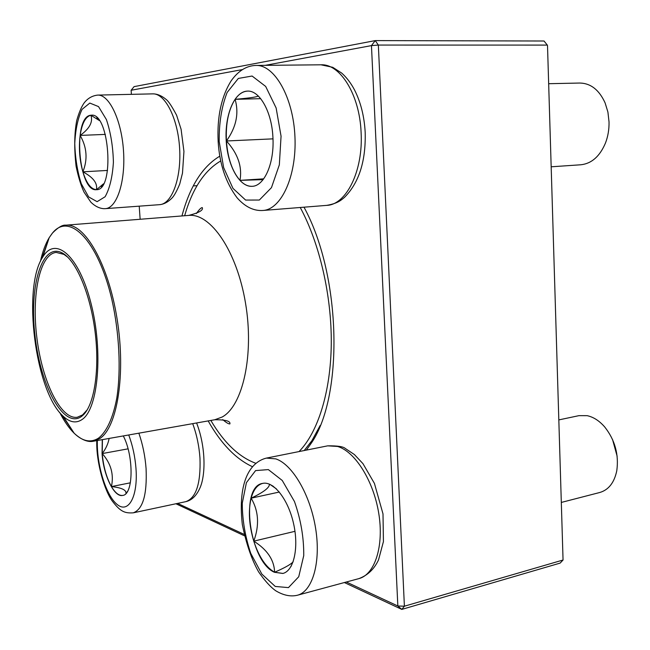 <?xml version="1.0" encoding="UTF-8"?>
<svg xmlns="http://www.w3.org/2000/svg" width="650" height="650" viewBox="0 0 650 650"><rect width="100%" height="100%" fill="white"/><g stroke="black" fill="none" stroke-linecap="round" stroke-linejoin="round"><path stroke-width="0.97" d="M242.393 69.582L131.121 90.261L134.095 86.629L375.245 40.601L544.026 41.007L547.316 45.094L378.349 45.069L404.398 606.206L563.054 560.016L547.511 45.573L563.054 560.016L560.146 563.095L401.806 609.399L344.37 582.538M244.4 535.787L175.923 503.758M252.436 466.7C235.804 458.989 221.049 443.723 208.162 420.916M181.951 215.946C189.784 186.526 202.418 166.587 219.838 156.146M303.997 207.196C341.851 276.315 343.793 399.222 310.074 444.884L306.312 450.117M131.121 90.261L131.406 94.347M139.222 206.164L140.14 219.269M177.612 503.401L244.083 534.365M346.336 582.01L397.841 606.003L371.459 45.606L265.2 65.349M304.192 450.548L311.951 440.611L320.166 425.49M378.349 45.069L375.245 40.601L371.459 45.606L378.349 45.069M404.398 606.206L397.841 606.003L401.806 609.399L404.398 606.206M274.406 572.276C249.413 561.559 239.46 486.395 262.616 483.405C273.471 480.813 288.023 498.981 293.491 523.266C299.106 547.519 293.898 570.911 282.856 573.454L274.406 572.276M561.47 502.393L599.796 492.489C608.595 489.897 614.258 482.674 616.769 470.827C619.011 454.651 615.006 440.042 604.736 426.993C599.332 420.786 593.466 417.016 587.137 415.667L578.947 415.651L558.951 419.876M612.528 439.465L617.159 456.308M262.722 483.389C257.327 484.786 253.476 489.718 251.152 498.168C263.599 492.245 269.685 487.565 269.401 484.136M269.961 484.372L276.445 488.906M293.158 561.779L292.703 562.299C290.006 564.858 283.977 568.165 274.601 572.227L282.961 573.43M253.776 541.149C258.952 556.92 265.899 567.279 274.601 572.227C274.219 560.032 267.28 549.673 253.776 541.149C259.545 525.363 258.668 511.038 251.152 498.168C248.154 510.851 249.023 525.176 253.776 541.149L294.978 531.318M251.152 498.168L279.338 492.034M272.894 136.898C274.625 162.914 264.379 186.16 252.127 186.322C239.322 187.249 227.37 165.271 226.168 140.026C224.754 114.798 234.488 91.333 247.488 91.106C259.496 90.228 271.708 111.605 272.894 136.898M551.216 166.798L580.848 164.775C591.646 163.605 599.869 156.317 605.516 142.919C608.01 136.346 609.188 129.35 609.034 121.924L607.913 112.06L605.109 102.919C599.162 89.887 590.728 83.265 579.8 83.038L548.681 83.704M226.428 140.977C227.736 158.234 232.245 171.364 239.964 180.359C242.401 166.782 237.892 153.652 226.428 140.977C236.251 127.197 239.135 113.319 235.089 99.328C228.491 109.761 225.607 123.638 226.428 140.977L272.984 138.856M247.593 91.106C242.897 91.349 238.729 94.087 235.089 99.328C249.243 98.101 256.986 97.004 258.302 96.029M263.096 179.636L239.964 180.359C243.839 184.511 247.934 186.501 252.232 186.314M239.964 180.359L263.705 178.831M235.089 99.328L260.699 98.67M90.716 115.245L91.39 115.18C109.655 112.523 114.798 190.897 96.452 189.678C78.463 192.392 72.475 116.756 90.716 115.245M103.504 183.828L96.541 189.67M82.875 171.827C86.474 183.316 90.976 189.272 96.395 189.678C97.744 183.292 93.243 177.344 82.875 171.827C87.847 159.453 86.938 147.314 80.145 135.411C78.634 147.802 79.544 159.941 82.875 171.827L107.543 170.438M91.479 115.18L90.894 115.237C85.564 116.61 81.981 123.338 80.145 135.411C89.578 128.676 93.161 121.948 90.894 115.237L99.32 120.51M80.145 135.411L105.349 134.404M123.297 435.931C134.022 456.3 133.453 494.731 122.704 495.422C114.221 497.705 103.431 475.264 102.066 453.602L102.269 439.652M127.603 491.229L126.409 492.984M125.946 493.512C126.531 490.019 121.696 487.711 111.434 486.582C115.229 492.968 119.015 495.909 122.785 495.406M102.432 439.619L102.229 453.578C103.366 466.521 106.429 477.523 111.434 486.582C114.026 474.468 110.955 463.466 102.229 453.578C105.95 448.565 108.241 443.519 109.103 438.441M102.229 453.578L128.05 448.841M111.434 486.582L130.382 482.812M255.832 463.304C239.054 457.113 224.055 442.829 210.828 420.436M184.649 215.735C192.4 188.727 204.433 170.463 220.756 160.94M300.235 207.488C319.637 243.409 331.768 295.904 331.273 344.037C330.704 392.178 317.858 432.429 299.041 451.571M82.233 419.413C76.204 423.589 69.818 422.492 63.083 416.122C35.344 391.69 22.043 287.723 42.746 257.099C55.331 235.511 79.016 255.418 91.065 303.558C103.35 351.496 98.288 408.728 82.233 419.413M81.567 416.423C63.862 429.504 40.617 386.319 35.067 336.221C28.925 286.138 41.998 241.312 62.684 253.207C76.188 260.78 90.228 293.637 95.006 331.224C99.84 368.802 94.518 404.137 83.362 414.871L81.567 416.423M87.279 409.736L82.526 414.936L77.301 417.251C60.84 419.859 42.372 381.818 36.985 338.642C31.33 295.506 39.634 254.044 56.225 252.419L63.96 254.386L67.771 257.189M268.336 469.593L255.588 470.592L246.399 482.674L242.279 503.165C242.304 519.829 245.123 536.543 250.729 553.321L261.836 574.072L275.243 586.446L288.454 587.616L298.732 576.745L303.745 555.596C303.899 537.55 300.812 519.529 294.466 501.532L282.254 480.472L268.336 469.593M327.689 445.843C337.456 445.705 343.346 446.591 345.345 448.508L354.396 454.545L362.968 463.661L374.424 483.405L383.004 513.914L383.427 541.613L378.519 559.894C374.221 569.108 367.681 575.347 358.889 578.614C374.896 574.6 384.134 545.935 378.739 513.273C373.49 480.61 354.908 451.417 337.561 446.452L327.689 445.843L266.419 458.096L275.795 458.884C292.297 464.271 310.286 494.658 315.624 528.401C321.092 562.153 312.585 591.476 297.424 595.238C290.672 596.854 283.473 595.384 275.827 590.826C270.603 587.178 264.867 580.856 258.619 571.878C251.721 559.772 246.285 543.952 242.304 524.404C237.412 479.781 251.379 461.703 266.419 458.096M219.196 141.594L223.632 167.586L232.96 188.378L245.611 200.07L259.342 200.037L271.464 187.639L279.338 164.832L281.06 136.183L276.128 107.965L265.671 86.426L252.094 76.034L238.339 78.431L227.118 92.479C221.601 106.714 218.961 123.086 219.196 141.594M320.986 64.805L332.719 67.299L341.664 73.052C346.621 77.48 350.878 83.054 354.453 89.789C360.717 102.115 364.293 116.301 365.186 132.348C365.926 161.046 359.044 182.691 344.557 197.299C341.388 199.948 337.935 203.442 326.706 205.376C346.247 204.856 363.35 170.918 361.099 132.421C359.694 95.006 340.283 63.651 320.986 64.805L256.035 65.439C274.666 64.699 293.377 97.663 294.954 136.931C296.766 176.183 281.231 209.544 262.949 210.47C253.76 211.104 245.139 206.887 237.104 197.811C225.842 182.837 219.529 164.133 218.164 141.708C216.946 116.968 221.293 96.655 231.197 80.771C238.379 70.752 246.659 65.642 256.035 65.439M97.102 201.671L105.105 196.755C109.671 188.63 112.442 177.125 113.409 162.256C113.019 146.624 110.687 132.405 106.413 119.592L98.516 106.592L89.814 103.066L82.079 109.346C77.919 118.024 75.481 129.423 74.766 143.536C75.221 158.121 77.391 171.519 81.274 183.722L88.619 196.901L97.102 201.671M97.728 95.095C109.289 94.437 121.623 120.404 123.524 151.157C125.588 181.903 116.772 208.195 105.357 208.65L103.87 208.682C99.377 208.406 95.046 206.253 90.886 202.215L84.053 192.181C80.925 185.486 78.268 176.832 76.082 166.213C74.092 148.614 74.311 133.356 76.741 120.437C78.959 112.653 81.404 106.852 84.078 103.033C87.628 98.361 92.178 95.712 97.728 95.095L152.766 93.868C165.116 93.21 177.954 118.495 179.627 148.468C181.464 178.433 171.763 204.149 159.567 204.669L105.357 208.65M97.354 440.521C96.549 464.612 105.934 495.511 117.146 504.457C128.367 513.963 138.109 496.746 135.988 468.544C135.054 456.544 132.624 445.348 128.716 434.972M196.593 422.963C206.058 447.346 205.798 476.336 199.518 488.914C196.064 496.145 191.482 500.394 185.778 501.662C196.113 498.022 200.85 483.519 199.981 458.152C199.119 446.006 196.698 434.501 192.701 423.646M138.864 433.176C142.732 444.348 145.137 456.154 146.079 468.593C147.176 494.569 142.903 509.316 133.25 512.834C125.149 513.289 120.827 512.127 112.669 501.54C104.934 491.774 96.021 462.841 96.785 440.619M196.406 213.525C199.038 209.682 200.98 207.699 202.248 207.586C203.564 210.145 199.062 212.753 188.727 215.41C210.568 212.981 236.844 251.006 245.489 302.941C254.337 354.811 242.824 405.901 222.129 417.04L214.857 419.729C225.558 419.705 230.571 421.094 229.913 423.898C228.662 424.109 226.281 422.679 222.763 419.616M188.727 215.41L65.869 225.168C84.573 222.918 108.282 263.591 117.073 318.809C126.043 373.961 117.293 427.627 99.702 438.62L93.502 441.204L214.857 419.729M72.922 431.299L61.612 414.627M41.697 258.911L48.449 239.931M59.67 412.401C64.212 421.298 69.062 428.269 74.214 433.298C82.664 441.415 90.748 443.032 98.483 438.165C106.616 431.811 113.1 417.885 116.838 397.832C121.144 369.817 119.324 332.8 111.832 299.439C97.971 239.882 69.022 211.713 52.309 233.285L49.197 237.672C45.476 243.839 42.534 251.794 40.373 261.552M193.286 185.9L197.064 185.656M311.951 440.611L310.074 444.884M358.889 578.614L297.424 595.238M274.235 487.248L272.691 485.875M292.711 562.299L290.94 566.613M326.706 205.376L262.949 210.47M262.933 179.619L262.413 180.456M159.567 204.669C164.011 204.263 168.236 201.971 172.258 197.779C174.411 195.406 176.906 190.824 179.733 184.031L182.487 173.127L183.942 151.442L181.098 129.277L176.597 115.213C172.014 106.567 168.594 101.359 166.327 99.604C161.752 95.737 157.227 93.828 152.766 93.868M102.928 184.819L101.441 186.851M98.532 119.462L96.769 117.544M185.778 501.662L133.25 512.834M127.286 491.717L127.051 492.123M63.083 416.122L74.214 433.298C83.574 441.927 90.334 441.968 93.502 441.204M42.746 257.099L49.197 237.672L52.358 233.163C58.069 227.37 62.571 224.697 65.869 225.168M63.96 254.386L62.684 253.207M84.297 413.4L83.362 414.871"/></g></svg>
